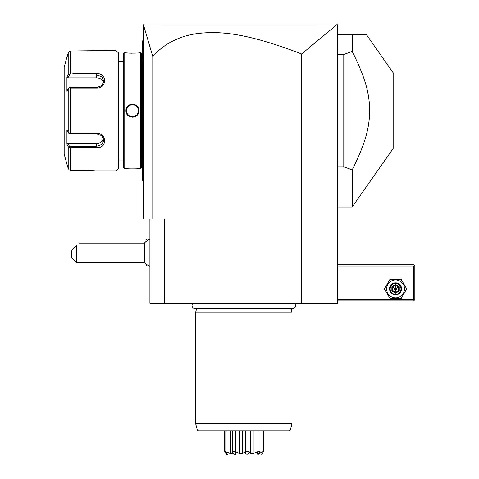 <?xml version="1.0" encoding="UTF-8"?>
<svg xmlns="http://www.w3.org/2000/svg" width="479" height="479" viewBox="0 0 479 479"><rect width="100%" height="100%" fill="white"/><g stroke="black" fill="none" stroke-linecap="round" stroke-linejoin="round"><path stroke-width="0.72" d="M336.569 24.902L301.638 54.019C242.32 31.135 216.73 31.41 197.593 33.494C178.942 36.129 164.01 43.799 152.801 56.504L143.472 24.914L336.569 24.902L337.402 24.788L336.557 23.95L337.761 25.153L337.761 303.321L149.909 303.321L149.909 219.029M301.638 54.019L301.638 303.321M152.801 56.504L152.801 219.029L164.357 219.029L164.357 303.321M152.801 219.029L143.167 219.029L143.167 25.153L144.371 23.95L336.557 23.95M143.742 24.579L144.053 24.267M148.191 23.95L158.98 23.95M171.248 23.95L183.81 23.95M258.57 23.95L280.628 23.95M306.123 23.95L334.198 23.95M143.167 180.978L142.682 180.493L142.682 40.811L143.167 40.326M143.167 114.194L142.682 114.146M142.682 180.014L143.167 180.493M142.682 41.29L143.167 40.811L142.682 41.29M143.167 107.11L142.682 107.158M141.479 61.282L142.682 61.282M141.479 160.022L142.682 160.022M141.479 167.728L141.479 53.57L140.754 52.852L138.952 52.852C139.323 53.259 125.57 53.259 125.947 52.852L124.139 52.852L124.139 168.452L125.947 168.452C125.57 168.045 139.323 168.045 138.952 168.452L140.754 168.452L141.479 167.728M125.983 52.858L126.402 52.9M126.618 52.924L127.642 53.019M129.096 53.127L130.504 53.193M131.007 53.205L131.929 53.223M135.982 53.115L137.228 53.019M138.754 168.428L138.275 168.38M137.988 168.351L137.245 168.285M135.982 168.189L134.856 168.129M129.096 168.177L127.648 168.285M132.449 117.211L133.396 117.139M132.449 104.093L131.497 104.165M140.754 168.452L140.754 52.852M125.947 110.649C125.576 102.177 139.329 102.195 138.952 110.649C139.317 119.127 125.564 119.109 125.947 110.649L126.426 110.649C126.055 102.883 138.838 102.883 138.467 110.649C138.838 118.415 126.055 118.421 126.426 110.649L126.438 111.02M124.139 52.852L123.414 53.57L123.414 167.728L124.139 168.452M118.361 160.022L123.414 160.022M118.361 61.282L123.414 61.282M72.808 73.628L96.68 73.628C107.248 72.79 107.176 88.286 96.68 88.04L70.533 88.04L70.533 133.258L96.68 133.258C107.176 133.018 107.248 148.514 96.68 147.676L70.533 147.676L70.533 170.284L69.006 169.806L70.533 170.284L87.052 170.284L95.237 170.859L115.948 170.859L118.361 168.452L118.361 52.852L115.948 50.445L70.533 51.019L68.581 51.995M87.364 51.019L88.986 50.99M90.034 50.942L90.8 50.9M91.375 50.858L92.16 50.792M92.842 50.732L93.363 50.678M93.86 50.618L95.141 50.457M94.998 170.829L94.638 170.781M88.956 170.314L87.334 170.284M67.79 145.903L68.21 146.694L70.533 147.676L72.808 147.676M75.005 147.676L87.076 147.676M87.082 73.628L75.005 73.628M68.395 52.313L68.228 52.738M115.948 170.859L115.948 50.445M69.006 169.806L66.749 163.638L68.21 168.494L68.21 146.694L66.922 144.269L67.916 143.401L96.68 143.401A7.227 6.257 0 0 0 103.68 138.7M66.749 57.666L64.168 67.3L64.168 154.004L66.749 163.638M67.252 56.432L68.21 52.81L69.006 51.498L70.533 51.019L70.533 73.628L68.21 74.61L68.21 52.81L66.922 57.666M70.533 133.258L69.006 133.497L68.21 132.449L68.21 88.855L66.922 91.285L66.922 77.035L67.916 77.903L69.425 75.053L69.006 74.347M69.425 75.053L96.68 75.053L101.782 76.742L103.907 81.029L101.776 85.609L96.68 87.573L69.425 87.567L69.006 87.807L70.533 88.04M68.21 88.855L69.006 87.807M96.68 133.258L96.68 133.731L69.006 133.497M96.68 133.731L101.776 135.695L103.907 140.275L101.782 144.562L96.68 146.245L69.425 146.245L69.006 146.957M69.425 146.245L67.916 143.401M66.922 144.269L66.922 130.019L68.21 132.449M66.922 77.035L68.21 74.61M67.916 77.903L96.68 77.903A7.227 6.257 180 0 1 103.68 82.604M138.455 111.02L138.455 110.284M138.425 109.913L138.371 109.559M138.263 109.08L137.922 108.146M137.754 107.805L137.569 107.488M137.365 107.176L137.138 106.877M136.365 106.081L135.791 105.643M135.449 105.434L135.132 105.26M134.791 105.105L134.455 104.973M134.09 104.859L133.731 104.769M133.366 104.703L132.659 104.632M132.234 104.632L131.533 104.703M131.162 104.769L130.809 104.859M130.45 104.973L130.108 105.105M129.767 105.26L129.438 105.434M127.324 107.488L127.145 107.805M126.827 108.499L126.636 109.08M126.528 109.559L126.474 109.919M126.438 110.284L126.426 110.649M126.474 111.385L126.528 111.751M126.642 112.236L126.971 113.158M127.139 113.493L127.324 113.816M128.546 115.235L129.12 115.673M129.444 115.87L129.767 116.044M130.108 116.199L130.444 116.331M130.815 116.445L131.15 116.529M131.563 116.607L132.192 116.666M132.695 116.666L133.354 116.607M133.731 116.535L134.09 116.445M134.443 116.331L134.785 116.199M135.126 116.044L135.455 115.87M137.138 114.427L137.365 114.128M137.569 113.816L137.748 113.505M138.371 111.739L138.425 111.385M145.987 241.554L145.963 239.261L145.963 241.572M145.987 263.941L145.987 266.234L145.963 263.923M149.909 266.222A14.448 14.448 0 0 1 144.359 262.378L144.359 243.11L78.861 243.11M76.454 262.378L71.634 257.564L71.634 250.337L76.454 245.523C79.724 242.248 79.724 242.248 76.454 245.523L76.454 262.378L144.359 262.378M337.761 265.995L413.628 265.995L413.628 299.71L414.227 300.309L413.628 300.914L337.761 300.914M413.628 299.71L337.761 299.71M413.628 265.995L414.227 265.39L413.628 264.785L337.761 264.785M414.227 300.309L414.832 299.71L414.832 265.995L414.227 265.39M384.439 288.873L390.002 298.507L401.127 298.507L406.689 288.873L401.127 279.239L390.002 279.239L384.439 288.873M386.607 288.873A8.957 8.957 0 0 0 395.564 297.83A8.957 8.957 0 0 0 404.521 288.873A8.957 8.957 0 0 0 395.564 279.916A8.957 8.957 0 0 0 386.607 288.873M401.582 288.873A6.023 6.023 0 0 0 395.564 282.849A6.023 6.023 0 0 0 389.541 288.873A6.023 6.023 0 0 0 395.564 294.89A6.023 6.023 0 0 0 401.582 288.873M400.983 288.873A5.419 5.419 0 0 1 395.564 294.292A5.419 5.419 0 0 1 390.146 288.873A5.419 5.419 0 0 1 395.564 283.454A5.419 5.419 0 0 1 400.983 288.873M399.264 286.735L398.648 287.095L395.564 285.31L392.481 287.095L392.481 290.651L395.564 292.429L398.648 290.651L398.648 287.095L395.564 288.873L395.564 284.598L391.864 286.735L399.264 291.01L399.264 286.735L395.564 284.598M391.864 286.735L391.864 291.01L395.564 293.142L395.564 288.873L392.481 290.651L392.481 287.095M391.864 291.01L392.481 290.651M398.648 287.095L398.648 290.651M366.549 34.787L352.215 34.787L352.215 51.469L343.784 54.492L343.784 166.812L352.215 169.835L352.215 206.988L393.157 148.514L393.157 72.79L366.549 34.787M337.761 34.787L352.215 34.787M337.761 166.812L343.784 166.812M337.761 54.492L343.784 54.492M352.215 51.469C365.848 78.981 369.453 93.453 369.722 111.517C369.123 128.953 365.435 143.167 352.215 169.835M192.929 303.321A3.155 3.155 0 0 0 195.198 308.668L292.471 308.668A3.155 3.155 0 0 0 294.741 303.321M291.046 308.668L292.004 312.23L195.666 312.23L195.666 423.58L292.004 423.58L291.962 423.897L195.707 423.897L195.666 423.58M196.624 308.668L195.666 312.23M292.004 312.23L292.004 423.58M290.304 430.076L197.366 430.076L198.528 430.968L289.142 430.968L290.304 430.076L291.962 423.897M226.226 451.883L230.519 453.463L232.339 453.463L232.405 451.883L234.387 455.05L227.429 455.05L226.226 451.883L225.837 451.44L224.729 451.44L224.729 430.968M225.837 451.44L225.837 430.968M230.519 453.463L230.519 430.968M232.04 430.968L232.04 452.242L232.56 451.44L232.56 430.968M232.56 451.44L235.369 451.44L235.369 430.968M258.57 453.463L259.54 453.463C261.36 452.152 262.612 451.625 263.288 451.883L261.558 455.05L235.578 455.05L235.812 451.883L235.369 451.44M235.812 451.883L239.626 453.463L239.626 430.968M239.626 453.463L242.416 453.463L242.416 430.968M242.416 453.463L245.278 451.883L246.23 455.05L236.608 455.05L246.23 455.05M245.667 430.968L245.667 451.44L245.278 451.883M245.667 451.44L248.864 451.44L248.864 430.968M247.589 455.05L251.062 455.05L247.589 455.05L249.152 451.883L248.864 451.44M249.152 451.883L250.703 453.463L250.703 430.968M250.703 453.463L253.157 453.463L253.157 430.968M253.157 453.463L257.474 451.883L256.96 455.05M257.918 430.968L257.918 451.44L257.474 451.883M257.918 451.44L260.001 451.44L260.001 430.968L260.007 451.661M260.001 451.883L257.846 455.05L260.091 455.05M259.54 453.463L259.54 452.505M263.576 451.44L263.576 430.968M263.642 451.44L263.642 430.968M224.729 451.44L226.956 455.05C230.309 455.05 230.309 455.05 226.956 455.05L226.735 454.697M227.429 455.05L226.956 455.05M235.578 455.05L234.387 455.05M263.288 451.883L261.546 455.05M226.196 453.853L225.884 453.374M225.843 453.314L225.495 452.787M142.682 119.055L143.167 119.055M142.682 167.249L143.167 167.249M142.682 54.055L143.167 54.055L142.682 54.055M142.682 102.249L143.167 102.249M96.68 73.628L96.68 77.903M96.68 88.04L96.68 87.573M96.68 147.676L96.68 143.401M138.952 110.649L138.467 110.649M395.564 293.142L399.264 291.01M147.316 240.59L145.987 239.261M147.316 264.905L145.963 266.234M149.909 239.272A14.448 14.448 0 0 0 144.359 243.11M337.761 206.988L352.215 206.988M197.366 430.076L195.707 423.897"/></g></svg>
